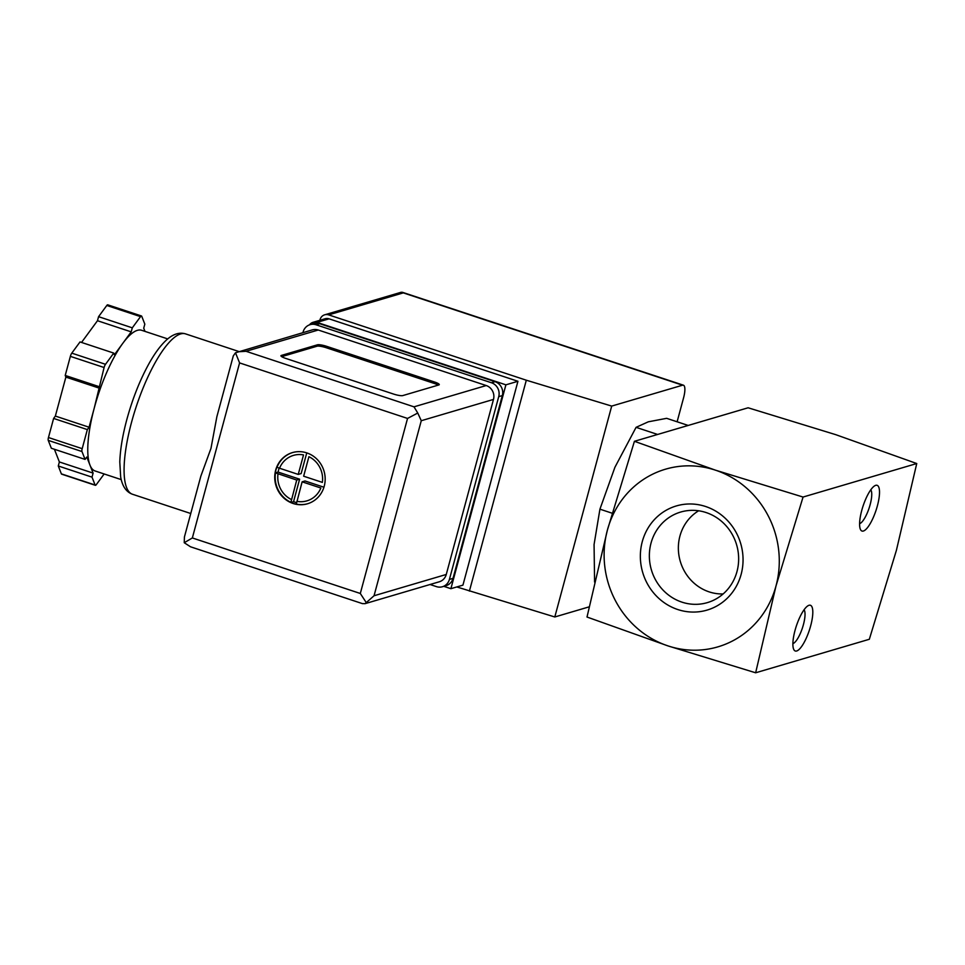 <?xml version="1.0" encoding="UTF-8"?>
<svg xmlns="http://www.w3.org/2000/svg" width="965" height="965" viewBox="0 0 965 965"><rect width="100%" height="100%" fill="white"/><g stroke="black" fill="none" stroke-linecap="round" stroke-linejoin="round"><path stroke-width="1.45" d="M634.427 441.294L607.383 530.147L587.01 617.033L667.985 645.899A92.616 87.139 -106.4 0 0 776.017 585.9A92.616 87.139 -106.4 0 0 715.403 470.148L634.427 441.294L748.116 407.785L835.774 434.672L916.75 463.538L896.376 550.424L869.332 639.276L755.643 672.786L776.017 585.9L803.061 497.047L715.403 470.148A92.616 87.139 -106.4 0 0 607.383 530.147A92.616 87.139 -106.4 0 0 667.985 645.899L755.643 672.786M688.19 425.444L666.658 418.328L648.299 421.814L636.08 427.338L614.934 467.241L599.928 509.17L594.066 544.562L594.585 582.064M657.623 434.455L636.08 427.338M612.1 513.199L599.928 509.17M723.147 593.945A44.655 42.014 73.6 0 1 680.289 561.389A44.655 42.014 73.6 0 1 698.636 510.787M736.983 571.557A47.213 44.414 73.6 0 1 711 601.364A47.213 44.414 73.6 0 1 681.917 602.136A47.213 44.414 73.6 0 1 649.373 554.441A47.213 44.414 73.6 0 1 684.402 511.136A47.213 44.414 73.6 0 1 736.983 571.557M677.792 609.542A54.305 51.097 73.6 0 1 655.838 518.109A54.305 51.097 73.6 0 1 741.47 546.419A54.305 51.097 73.6 0 1 677.792 609.542M795.015 630.447A24.077 6.827 108.3 0 0 793.7 649.336A24.077 6.827 108.3 0 0 809.333 630.278A24.077 6.827 108.3 0 0 808.139 605.67A24.077 6.827 108.3 0 0 795.015 630.447M861.733 510.485A24.077 6.827 108.3 0 0 860.418 529.387A24.077 6.827 108.3 0 0 876.039 510.328A24.077 6.827 108.3 0 0 874.857 485.709A24.077 6.827 108.3 0 0 861.733 510.485M916.75 463.538L803.061 497.047M859.598 523.681A18.214 5.175 108.3 0 0 869.127 508.036A18.214 5.175 108.3 0 0 870.804 489.798M792.88 643.643A18.214 5.175 108.3 0 0 802.41 627.998A18.214 5.175 108.3 0 0 804.086 609.759M309.488 324.867A7.406 6.972 73.6 0 1 317.027 322.382L505.901 384.83L450.896 588.686L443.779 586.334M319.861 320.296L320.03 319.68A7.406 6.972 73.6 0 1 328.667 314.88L526.311 380.21L611.701 406.084L682.557 385.204A14.813 4.21 -71.7 0 1 683.413 385.192A14.813 4.21 -71.7 0 1 683.57 397.845L677.116 421.777M589.157 606.852L554.803 616.973L456.807 586.949M554.803 616.973L611.701 406.084M469.4 591.111L526.311 380.21M313.046 322.31L325.072 318.764A7.406 6.972 73.6 0 1 329.065 318.836L517.94 381.284L462.935 585.14L450.896 588.686M401.187 292.214L403.298 292.877L328.667 314.88M505.901 384.83L517.94 381.284M306.774 452.887A26.67 25.09 -106.4 0 0 292.407 452.609A26.67 25.09 -106.4 0 0 275.881 485.286A26.67 25.09 -106.4 0 0 307.485 503.778A26.67 25.09 -106.4 0 0 325.169 478.676A26.67 25.09 -106.4 0 0 306.774 452.887L301.14 473.562L298.245 474.418L303.517 454.913A23.703 22.304 -106.4 0 0 279.536 468.23L298.245 474.418M307.714 503.706A26.67 25.09 73.6 0 1 296.303 504.104L296.098 504.164A26.67 25.09 73.6 0 1 293.36 503.428A26.67 25.09 73.6 0 1 290.706 502.379L290.899 502.319A26.67 25.09 73.6 0 1 275.495 472.898L275.29 472.959A26.67 25.09 73.6 0 1 275.906 470.088A26.67 25.09 73.6 0 1 276.81 467.325L277.015 467.277A26.67 25.09 73.6 0 1 292.624 452.549M308.909 456.698L303.649 476.203L322.358 482.391A23.703 22.304 -106.4 0 0 308.909 456.698M296.858 501.33A23.703 22.304 -106.4 0 0 320.85 488.013L302.129 481.825L296.303 504.104M290.899 502.319L296.725 480.039L275.495 472.898M277.015 467.277L279.536 468.23M200.804 476.252L210.973 448.399L216.872 416.687L233.289 355.904L235.496 352.78L239.585 362.912L407.544 418.436L417.761 413.032L421.271 420.716L493.489 399.426L446.264 574.465A11.11 10.458 73.6 0 1 439.28 581.786L365.096 603.656L362.382 603.607L190.527 546.793L184.243 542.728L184.411 537.035L200.816 476.252M235.496 352.78L312.274 329.897A11.11 10.458 73.6 0 1 318.257 330.018L486.215 385.542A11.11 10.458 73.6 0 1 493.489 399.426M281.346 355.446L317.461 344.807A7.406 1.375 -164.9 0 1 326.604 346.326L434.54 382.007A7.406 1.375 -164.9 0 1 439.28 384.637A7.406 1.375 -164.9 0 1 438.87 384.939L402.767 395.59A7.406 1.375 -164.9 0 1 393.611 394.07L285.688 358.389A7.406 1.375 -164.9 0 1 280.936 355.747A7.406 1.375 -164.9 0 1 281.346 355.446L281.141 356.206M104.087 367.52A3.703 1.049 -71.7 0 1 105.511 364.3L113.749 353.094L114.401 354.758L122.808 343.311A74.088 21.025 108.3 0 0 94.341 407.737L104.087 367.52L70.361 356.362A3.703 1.049 -71.7 0 1 71.784 353.142L80.023 341.936L113.749 353.094M89.082 427.218L94.341 407.737A74.088 21.025 108.3 0 0 89.95 465.07L86.802 457.036L85.065 459.4L81.977 451.536A3.703 1.049 -71.7 0 1 82.194 448.665L87.345 429.594L89.082 427.218L55.355 416.072L65.873 377.11L65.222 375.445L70.361 356.362M104.16 473.96L96.295 484.659A3.703 1.049 -71.7 0 1 95.354 485.311A3.703 1.049 -71.7 0 1 95.101 485.009L92.013 477.144L93.098 473.103L89.95 465.07A74.088 21.025 108.3 0 0 95.161 470.992L121.216 479.605M167.729 338.908L141.674 330.295A74.088 21.025 108.3 0 0 122.808 343.311L131.204 331.864L132.302 327.835L140.528 316.629A3.703 1.049 -71.7 0 1 141.469 315.977A3.703 1.049 -71.7 0 1 141.734 316.267L144.822 324.144L143.725 328.172L144.991 331.393M239.585 362.912L192.349 537.951L184.243 542.728M302.926 332.648L303.107 331.984A11.11 10.458 73.6 0 1 310.091 324.662L313.697 323.601A11.11 10.458 73.6 0 1 319.68 323.709L495.057 381.694A11.11 10.458 73.6 0 1 502.331 395.578L453.019 578.361A11.11 10.458 73.6 0 1 446.047 585.671L442.428 586.732A11.11 10.458 73.6 0 1 436.445 586.624L430.052 584.5M310.091 324.662A11.11 10.458 73.6 0 1 316.074 324.783L491.45 382.755A11.11 10.458 73.6 0 1 498.724 396.651L449.413 579.422A11.11 10.458 73.6 0 1 442.428 586.732M238.078 351.767L246.039 351.296L413.997 406.832L417.761 413.032M421.271 420.716L374.046 595.755L365.096 603.656M192.349 537.951L360.307 593.475L366.507 602.98M132.302 327.835L98.575 316.677L106.801 305.471A3.703 1.049 -71.7 0 1 107.742 304.831L141.469 315.977M131.204 331.864L97.477 320.718L98.575 316.677M81.53 342.442L97.477 320.718M98.949 386.591L65.222 375.445M99.6 388.256L65.873 377.11M87.345 429.594L53.618 418.436L55.355 416.072M85.065 459.4L51.338 448.255L48.25 440.378A3.703 1.049 -71.7 0 1 48.467 437.519L53.618 418.436M93.098 473.103L59.372 461.958L54.402 449.268M92.013 477.144L58.286 465.986L59.372 461.958M95.354 485.311L61.627 474.153A3.703 1.049 -71.7 0 1 61.374 473.863L58.286 465.986M281.684 356.64L317.075 346.206A7.406 1.375 -164.9 0 1 326.23 347.726L434.154 383.407A7.406 1.375 -164.9 0 1 438.158 385.156M323.938 487.229L305.012 480.968L302.129 481.825M296.545 502.669L293.553 501.679L290.899 502.463M293.553 501.679L299.62 479.195L296.725 480.039M299.62 479.195L278.041 472.054L275.315 472.862M278.041 472.054L279.102 468.085M403.298 292.877L682.557 385.204M317.027 322.382L329.065 318.836M278.017 473.851A23.703 22.304 -106.4 0 0 291.466 499.544M132.507 494.261C126.27 492.041 122.314 486.276 120.661 476.951L119.793 461.945C120.227 449.497 122.579 435.36 126.837 419.51C132.519 398.75 139.889 380.15 148.936 363.721C154.448 353.829 160.021 346.17 165.666 340.742C172.458 334.252 179.08 331.96 185.533 333.878A84.462 23.968 108.3 0 0 131.578 422.151A84.462 23.968 108.3 0 0 132.507 494.261L190.756 513.513M413.997 406.832L486.215 385.542M246.039 351.296L318.257 330.018M360.307 593.475L407.544 418.436M374.046 595.755L446.264 574.465M316.074 324.783L319.68 323.709M491.45 382.755L495.057 381.694M498.724 396.651L502.331 395.578M449.413 579.422L453.019 578.361M140.528 316.629L106.801 305.471M105.511 364.3L71.784 353.142M82.194 448.665L48.467 437.519M81.977 451.536L48.25 440.378M95.101 485.009L61.374 473.863M326.23 347.726L326.604 346.326M317.075 346.206L317.461 344.807M434.154 383.407L434.54 382.007M402.308 292.262L683.413 385.192M401.199 292.25L324.674 314.807M185.533 333.878L238.91 351.525"/></g></svg>
